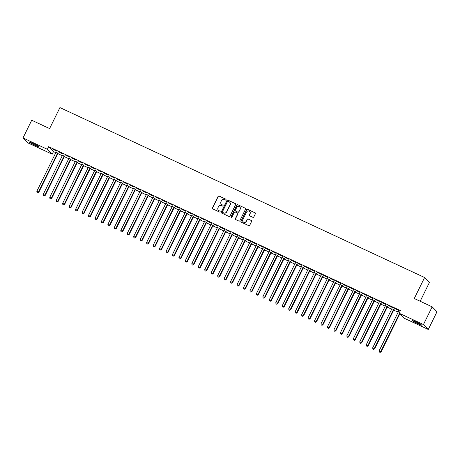 <?xml version="1.0" encoding="UTF-8"?>
<svg xmlns="http://www.w3.org/2000/svg" width="460" height="460" viewBox="0 0 460 460"><rect width="100%" height="100%" fill="white"/><g stroke="black" fill="none" stroke-linecap="round" stroke-linejoin="round"><path stroke-width="0.69" d="M226.004 199.789A0.506 0.489 -44.6 0 0 225.779 199.134L219.046 195.994A0.719 0.696 -44.6 0 0 218.097 196.339L212.393 207.931A0.719 0.696 -44.6 0 0 212.71 208.869L219.443 212.008A0.506 0.489 -44.6 0 0 220.024 211.203A0.506 0.489 -44.6 0 0 219.891 211.105L219.017 210.703A2.306 2.231 -44.6 0 1 218 207.696L218.477 206.73A2.306 2.231 -44.6 0 1 221.519 205.614L222.393 206.022A0.506 0.489 -44.6 0 0 222.973 205.217A0.506 0.489 -44.6 0 0 222.835 205.12L221.961 204.711A2.306 2.231 -44.6 0 1 220.949 201.71L221.427 200.744A2.306 2.231 -44.6 0 1 224.468 199.629L225.337 200.031A0.506 0.489 -44.6 0 0 226.004 199.789M225.975 199.301A0.506 0.489 -44.6 0 0 225.912 199.266L219.178 196.127A0.719 0.696 -44.6 0 0 218.224 196.472L212.52 208.064A0.719 0.696 -44.6 0 0 212.583 208.794M220.087 211.278A0.506 0.489 -44.6 0 0 220.018 211.238L219.017 210.703M223.031 205.286A0.506 0.489 -44.6 0 0 222.968 205.252L221.961 204.711M252.856 217.327A0.719 0.696 -44.6 0 0 253.805 216.976L255.403 213.727A0.719 0.696 -44.6 0 0 255.087 212.79L247.606 209.3A0.719 0.696 -44.6 0 0 246.658 209.651L240.954 221.237A0.719 0.696 -44.6 0 0 241.27 222.18L248.751 225.664A0.719 0.696 -44.6 0 0 249.699 225.314L251.631 221.386A0.719 0.696 -44.6 0 0 251.315 220.449L248.118 218.96A0.719 0.696 -44.6 0 0 247.164 219.305L246.209 221.254A1.926 1.863 -44.6 0 1 243.139 221.818A1.926 1.863 -44.6 0 1 242.817 219.673L246.571 212.043A1.926 1.863 -44.6 0 1 249.636 211.479A1.926 1.863 -44.6 0 1 249.958 213.624L249.337 214.895A0.719 0.696 -44.6 0 0 249.653 215.832L252.856 217.327M399.096 313.208L423.447 324.553L428.283 329.464L403.937 318.113L399.096 313.208L400.39 310.586L48.639 146.677L47.351 149.299L52.187 154.209L27.836 142.859L23 137.954L47.351 149.299M23 137.954L31.717 120.244L49.605 128.582L59.932 107.588L424.603 277.518L414.27 298.505L432.164 306.843L423.447 324.553M235.687 204.539A0.719 0.696 -44.6 0 0 235.37 203.602L227.89 200.111A0.719 0.696 -44.6 0 0 226.941 200.462L221.237 212.054A0.719 0.696 -44.6 0 0 221.553 212.992L229.034 216.476A0.719 0.696 -44.6 0 0 229.983 216.131L235.687 204.539M237.745 204.706L245.232 208.196A0.719 0.696 -44.6 0 1 245.548 209.133L239.844 220.725A0.719 0.696 -44.6 0 1 238.895 221.07L235.692 219.581A0.719 0.696 -44.6 0 1 235.376 218.638L237.688 213.94A0.719 0.696 -44.6 0 0 237.371 213.003L235.244 212.008A0.719 0.696 -44.6 0 0 234.295 212.359L231.886 217.252A0.506 0.489 -44.6 0 1 231.087 217.402A0.506 0.489 -44.6 0 1 231 216.838L236.796 205.056A0.719 0.696 -44.6 0 1 237.745 204.706L245.232 208.196M420.17 301.254L429.439 282.423L424.603 277.518M388.223 305.434L392.426 307.573L388.223 305.434M393.996 309.735L391.868 308.746M375.308 299.42L379.511 301.553L375.308 299.42M381.081 303.721L378.954 302.726M362.388 293.399L366.591 295.533L362.388 293.399M368.161 297.7L366.034 296.706M349.473 287.379L353.677 289.518L349.473 287.379M355.247 291.68L353.119 290.691M336.553 281.359L340.756 283.498L336.553 281.359M342.326 285.66L340.199 284.671M323.639 275.339L327.842 277.478L323.639 275.339M329.406 279.64L327.278 278.651M310.718 269.318L314.922 271.457L310.718 269.318M316.491 273.619L314.364 272.63M297.804 263.298L302.001 265.437L297.804 263.298M303.571 267.605L301.444 266.61M284.884 257.284L289.087 259.417L284.884 257.284M290.657 261.585L288.529 260.59M271.969 251.263L276.167 253.397L271.969 251.263M277.736 255.564L275.609 254.57M259.049 245.243L263.252 247.382L259.049 245.243M264.822 249.544L262.695 248.555M246.129 239.223L250.332 241.362L246.129 239.223M251.902 243.524L249.774 242.535M233.214 233.203L237.417 235.342L233.214 233.203M238.987 237.504L236.86 236.515M220.294 227.183L224.497 229.321L220.294 227.183M226.067 231.489L223.939 230.494M207.38 221.168L211.583 223.301L207.38 221.168M213.152 225.469L211.025 224.474M194.459 215.148L198.662 217.281L194.459 215.148M200.232 219.449L198.105 218.454M181.545 209.127L185.742 211.266L181.545 209.127M187.312 213.428L185.184 212.439M168.624 203.107L172.828 205.246L168.624 203.107M174.397 207.408L172.27 206.419M155.71 197.087L159.907 199.226L155.71 197.087M161.477 201.388L159.35 200.399M142.79 191.067L146.993 193.206L142.79 191.067M148.563 195.368L146.435 194.379M129.869 185.046L134.073 187.185L129.869 185.046M135.642 189.353L133.515 188.358M116.955 179.032L121.158 181.165L116.955 179.032M122.728 183.333L120.6 182.338M104.035 173.012L108.238 175.145L104.035 173.012M109.808 177.313L107.68 176.324M91.12 166.992L95.323 169.13L91.12 166.992M96.893 171.292L94.766 170.303M78.2 160.971L82.403 163.11L78.2 160.971M83.973 165.272L81.846 164.283M65.285 154.951L69.489 157.09L65.285 154.951M71.053 159.252L68.925 158.263M52.365 148.931L56.568 151.07L52.365 148.931M58.138 153.237L56.011 152.243M48.639 146.677L53.481 151.581L55.832 152.68M57.845 153.617L62.29 155.687M64.302 156.63L68.747 158.7M70.765 159.637L75.21 161.707M77.222 162.644L81.667 164.72M83.68 165.657L88.124 167.727M90.137 168.665L94.582 170.74M96.6 171.678L101.045 173.748M103.057 174.685L107.502 176.755M109.514 177.698L113.959 179.768M115.972 180.705L120.422 182.775M122.435 183.712L126.879 185.788M128.892 186.725L133.337 188.795M135.349 189.733L139.794 191.803M141.812 192.746L146.257 194.816M148.269 195.753L152.714 197.823M154.727 198.76L159.171 200.836M161.184 201.773L165.634 203.843M167.647 204.78L172.092 206.856M174.104 207.793L178.549 209.863M180.561 210.801L185.006 212.871M187.019 213.814L191.469 215.884M193.482 216.821L197.927 218.891M199.939 219.828L204.384 221.904M206.396 222.841L210.841 224.911M212.859 225.848L217.304 227.924M219.316 228.861L223.761 230.931M225.774 231.869L230.218 233.939M232.231 234.882L236.681 236.952M238.694 237.889L243.139 239.959M245.151 240.896L249.596 242.972M251.608 243.909L256.053 245.979M258.071 246.916L262.516 248.992M264.529 249.929L268.973 251.999M270.986 252.937L275.431 255.007M277.443 255.95L281.888 258.02M283.906 258.957L288.351 261.027M290.363 261.964L294.808 264.04M296.821 264.977L301.266 267.047M303.278 267.984L307.728 270.055M309.741 270.998L314.186 273.067M316.198 274.005L320.643 276.075M322.655 277.012L327.1 279.088M329.118 280.025L333.563 282.095M335.576 283.032L340.02 285.108M342.033 286.045L346.478 288.115M348.49 289.052L352.941 291.123M354.953 292.065L359.398 294.135M361.41 295.073L365.855 297.143M367.868 298.08L372.312 300.156M374.325 301.093L378.775 303.163M380.788 304.1L385.233 306.176M387.245 307.113L391.69 309.183M393.702 310.12L398.147 312.19M64.596 156.245L62.468 155.256M58.822 151.944L63.026 154.083L58.822 151.944M77.516 162.265L75.388 161.27M71.743 157.964L75.946 160.097L71.743 157.964M90.43 168.285L88.303 167.29M84.663 163.984L88.86 166.117L84.663 163.984M103.35 174.3L101.223 173.311M97.577 169.999L101.781 172.138L97.577 169.999M116.265 180.32L114.137 179.331M110.498 176.019L114.695 178.158L110.498 176.019M129.185 186.34L127.058 185.351M123.412 182.039L127.615 184.178L123.412 182.039M142.1 192.361L139.972 191.371M136.332 188.059L140.536 190.198L136.332 188.059M155.02 198.381L152.892 197.386M149.247 194.08L153.45 196.213L149.247 194.08M167.94 204.401L165.813 203.406M162.167 200.1L166.37 202.233L162.167 200.1M180.855 210.421L178.727 209.427M175.082 206.114L179.285 208.253L175.082 206.114M193.775 216.436L191.647 215.447M188.002 212.135L192.205 214.274L188.002 212.135M206.689 222.456L204.562 221.467M200.916 218.155L205.12 220.294L200.916 218.155M219.61 228.476L217.482 227.487M213.837 224.175L218.04 226.314L213.837 224.175M232.524 234.496L230.397 233.507M226.757 230.195L230.954 232.334L226.757 230.195M245.444 240.517L243.317 239.522M239.671 236.216L243.875 238.349L239.671 236.216M258.359 246.537L256.231 245.542M252.592 242.236L256.789 244.369L252.592 242.236M271.279 252.552L269.152 251.562M265.506 248.25L269.709 250.389L265.506 248.25M284.2 258.572L282.072 257.583M278.426 254.271L282.63 256.41L278.426 254.271M297.114 264.592L294.986 263.603M291.341 260.291L295.544 262.43L291.341 260.291M310.034 270.612L307.907 269.623M304.261 266.311L308.464 268.45L304.261 266.311M322.949 276.632L320.821 275.638M317.176 272.332L321.379 274.465L317.176 272.332M335.869 282.653L333.741 281.658M330.096 278.352L334.299 280.485L330.096 278.352M348.784 288.673L346.656 287.678M343.016 284.366L347.214 286.505L343.016 284.366M361.704 294.688L359.576 293.698M355.931 290.386L360.134 292.525L355.931 290.386M374.618 300.708L372.491 299.719M368.851 296.407L373.048 298.546L368.851 296.407M387.538 306.728L385.411 305.739M381.765 302.427L385.969 304.566L381.765 302.427M399.608 312.173L397.296 311.098L398.331 311.759M394.686 308.447L398.889 310.58L394.686 308.447M416.633 322.247A4.698 0.402 26.2 0 1 421.682 325.168A4.698 0.402 26.2 0 1 418.307 323.943L417.145 323.403A4.698 0.402 26.2 0 1 412.091 320.482A4.698 0.402 26.2 0 1 415.472 321.707L416.633 322.247M432.164 306.843L437 311.748L428.283 329.464M53.481 151.581L52.187 154.209M34.649 145.17A4.698 0.402 26.2 0 1 29.601 142.249A4.698 0.402 26.2 0 1 32.976 143.474L34.143 144.014A4.698 0.402 26.2 0 1 39.192 146.935A4.698 0.402 26.2 0 1 35.817 145.711L34.649 145.17L35.017 144.428M221.404 204.338A2.306 2.231 -44.6 0 0 222.094 204.844M218.454 210.323A2.306 2.231 -44.6 0 0 219.15 210.835M235.629 203.809A0.719 0.696 -44.6 0 0 235.503 203.734L228.022 200.244A0.719 0.696 -44.6 0 0 227.067 200.594L221.369 212.186A0.719 0.696 -44.6 0 0 221.427 212.917M228.143 201.342A0.506 0.489 -44.6 0 0 227.476 201.583L222.473 211.755A0.506 0.489 -44.6 0 0 222.692 212.416L223.612 212.842A2.306 2.231 -44.6 0 0 226.653 211.726L230.08 204.775A2.306 2.231 -44.6 0 0 229.063 201.767L228.143 201.342M229.753 202.279A2.306 2.231 -44.6 0 1 230.207 204.907L226.786 211.859A2.306 2.231 -44.6 0 1 223.744 212.974L222.824 212.549M237.624 213.21A0.719 0.696 -44.6 0 1 237.82 214.072L235.503 218.77A0.719 0.696 -44.6 0 0 235.566 219.5M237.877 204.838A0.719 0.696 -44.6 0 0 236.929 205.189L231.133 216.97A0.506 0.489 -44.6 0 0 231.156 217.459M240.085 209.064A1.926 1.863 -44.6 0 0 239.763 206.919A1.926 1.863 -44.6 0 0 236.693 207.483L235.37 210.168A0.719 0.696 -44.6 0 0 235.687 211.111L237.814 212.1A0.719 0.696 -44.6 0 0 238.763 211.749L240.218 209.196A1.926 1.863 -44.6 0 0 239.827 206.988M240.218 209.196L238.895 211.882A0.719 0.696 -44.6 0 1 237.946 212.232L235.819 211.243M249.699 211.548A1.926 1.863 -44.6 0 1 250.09 213.756L249.464 215.027A0.719 0.696 -44.6 0 0 249.527 215.757M243.208 221.881A1.926 1.863 -44.6 0 0 246.336 221.386L246.209 221.254M251.574 220.656A0.719 0.696 -44.6 0 0 251.447 220.581L248.245 219.092A0.719 0.696 -44.6 0 0 247.296 219.437L246.336 221.386M255.346 212.997A0.719 0.696 -44.6 0 0 255.219 212.922L247.739 209.432A0.719 0.696 -44.6 0 0 246.784 209.783L241.086 221.369A0.719 0.696 -44.6 0 0 241.143 222.105M56.028 152.07L56.016 152.185A0.736 0.707 135.4 0 1 55.942 152.45L36.834 191.285L38.778 192.366L57.885 153.536A0.736 0.707 135.4 0 1 58.052 153.312L58.265 153.117M37.645 192.763L36.995 192.464L37.777 192.895L38.45 192.038L57.557 153.203A0.736 0.707 135.4 0 1 57.724 152.984L57.81 152.904M36.995 192.464L36.834 191.285M38.778 192.366L37.777 192.895M62.485 155.083L62.474 155.198A0.736 0.707 135.4 0 1 62.405 155.463L43.292 194.292L45.235 195.379L64.343 156.544A0.736 0.707 135.4 0 1 64.509 156.325L64.728 156.124M44.102 195.776L43.458 195.471L44.235 195.908L44.907 195.046L64.015 156.216A0.736 0.707 135.4 0 1 64.181 155.992L64.268 155.911M43.458 195.471L43.292 194.292M45.235 195.379L44.235 195.908M68.942 158.09L68.937 158.205A0.736 0.707 135.4 0 1 68.862 158.47L49.755 197.305L51.693 198.386L70.805 159.557A0.736 0.707 135.4 0 1 70.972 159.333L71.185 159.137M50.56 198.783L49.916 198.484L50.692 198.915L51.37 198.059L70.478 159.223A0.736 0.707 135.4 0 1 70.644 158.999L70.731 158.924M49.916 198.484L49.755 197.305M51.693 198.386L50.692 198.915M75.405 161.103L75.394 161.213A0.736 0.707 135.4 0 1 75.319 161.483L56.212 200.313L58.155 201.399L77.263 162.564A0.736 0.707 135.4 0 1 77.429 162.34L77.642 162.144M57.023 201.79L56.373 201.492L57.149 201.928L57.828 201.066L76.935 162.236A0.736 0.707 135.4 0 1 77.102 162.012L77.188 161.931M56.373 201.492L56.212 200.313M58.155 201.399L57.149 201.928M81.863 164.111L81.851 164.226A0.736 0.707 135.4 0 1 81.776 164.49L62.669 203.326L64.613 204.407L83.72 165.577A0.736 0.707 135.4 0 1 83.887 165.353L84.105 165.157M63.48 204.803L62.836 204.505L63.612 204.936L64.285 204.079L83.392 165.243A0.736 0.707 135.4 0 1 83.559 165.019L83.645 164.945M62.836 204.505L62.669 203.326M64.613 204.407L63.612 204.936M88.32 167.118L88.308 167.233A0.736 0.707 135.4 0 1 88.239 167.503L69.132 206.333L71.07 207.42L90.177 168.584A0.736 0.707 135.4 0 1 90.344 168.36L90.562 168.164M69.937 207.811L69.293 207.512L70.069 207.943L70.742 207.086L89.849 168.251A0.736 0.707 135.4 0 1 90.022 168.032L90.102 167.952M69.293 207.512L69.132 206.333M71.07 207.42L70.069 207.943M94.777 170.131L94.771 170.246A0.736 0.707 135.4 0 1 94.697 170.511L75.59 209.346L77.527 210.427L96.64 171.597A0.736 0.707 135.4 0 1 96.807 171.373L97.02 171.172M76.395 210.824L75.751 210.519L76.527 210.956L77.205 210.093L96.312 171.264A0.736 0.707 135.4 0 1 96.479 171.039L96.565 170.959M75.751 210.519L75.59 209.346M77.527 210.427L76.527 210.956M101.24 173.138L101.229 173.253A0.736 0.707 135.4 0 1 101.154 173.518L82.047 212.353L83.99 213.434L103.097 174.605A0.736 0.707 135.4 0 1 103.264 174.38L103.477 174.185M82.857 213.831L82.208 213.532L82.984 213.963L83.662 213.106L102.77 174.271A0.736 0.707 135.4 0 1 102.936 174.047L103.023 173.972M82.208 213.532L82.047 212.353M83.99 213.434L82.984 213.963M107.698 176.151L107.686 176.261A0.736 0.707 135.4 0 1 107.611 176.531L88.504 215.361L90.448 216.447L109.555 177.612A0.736 0.707 135.4 0 1 109.721 177.393L109.94 177.192M89.315 216.844L88.671 216.539L89.447 216.976L90.12 216.114L109.227 177.284A0.736 0.707 135.4 0 1 109.394 177.06L109.48 176.979M88.671 216.539L88.504 215.361M90.448 216.447L89.447 216.976M114.155 179.158L114.149 179.273A0.736 0.707 135.4 0 1 114.074 179.538L94.967 218.373L96.905 219.454L116.012 180.625A0.736 0.707 135.4 0 1 116.184 180.4L116.397 180.205M95.772 219.851L95.128 219.552L95.904 219.983L96.577 219.127L115.69 180.291A0.736 0.707 135.4 0 1 115.857 180.067L115.943 179.992M95.128 219.552L94.967 218.373M96.905 219.454L95.904 219.983M120.612 182.171L120.606 182.281A0.736 0.707 135.4 0 1 120.531 182.551L101.424 221.381L103.368 222.467L122.475 183.632A0.736 0.707 135.4 0 1 122.642 183.408L122.854 183.212M102.235 222.858L101.585 222.559L102.361 222.991L103.04 222.134L122.147 183.304A0.736 0.707 135.4 0 1 122.314 183.08L122.4 182.999M101.585 222.559L101.424 221.381M103.368 222.467L102.361 222.991M127.075 185.179L127.063 185.294A0.736 0.707 135.4 0 1 126.989 185.558L107.881 224.394L109.825 225.475L128.932 186.645A0.736 0.707 135.4 0 1 129.099 186.421L129.312 186.225M108.692 225.871L108.042 225.567L108.824 226.004L109.497 225.141L128.605 186.311A0.736 0.707 135.4 0 1 128.771 186.087L128.857 186.012M108.042 225.567L107.881 224.394M109.825 225.475L108.824 226.004M133.532 188.186L133.521 188.301A0.736 0.707 135.4 0 1 133.452 188.571L114.339 227.401L116.282 228.488L135.389 189.652A0.736 0.707 135.4 0 1 135.556 189.428L135.775 189.232M115.149 228.879L114.505 228.58L115.282 229.011L115.954 228.154L135.062 189.319A0.736 0.707 135.4 0 1 135.228 189.1L135.315 189.02M114.505 228.58L114.339 227.401M116.282 228.488L115.282 229.011M139.989 191.199L139.984 191.314A0.736 0.707 135.4 0 1 139.909 191.578L120.802 230.408L122.739 231.495L141.852 192.659A0.736 0.707 135.4 0 1 142.019 192.441L142.232 192.24M121.607 231.892L120.963 231.587L121.739 232.024L122.417 231.161L141.525 192.332A0.736 0.707 135.4 0 1 141.691 192.107L141.778 192.027M120.963 231.587L120.802 230.408M122.739 231.495L121.739 232.024M146.452 194.206L146.441 194.321A0.736 0.707 135.4 0 1 146.366 194.586L127.259 233.421L129.202 234.502L148.31 195.672A0.736 0.707 135.4 0 1 148.477 195.448L148.689 195.253M128.07 234.899L127.42 234.6L128.196 235.031L128.875 234.174L147.982 195.339A0.736 0.707 135.4 0 1 148.149 195.115L148.235 195.04M127.42 234.6L127.259 233.421M129.202 234.502L128.196 235.031M152.91 197.219L152.898 197.328A0.736 0.707 135.4 0 1 152.823 197.599L133.716 236.428L135.66 237.515L154.767 198.68A0.736 0.707 135.4 0 1 154.934 198.461L155.152 198.26M134.527 237.912L133.883 237.607L134.659 238.044L135.332 237.182L154.439 198.352A0.736 0.707 135.4 0 1 154.606 198.128L154.692 198.047M133.883 237.607L133.716 236.428M135.66 237.515L134.659 238.044M159.367 200.226L159.361 200.341A0.736 0.707 135.4 0 1 159.286 200.606L140.179 239.441L142.117 240.522L161.224 201.693A0.736 0.707 135.4 0 1 161.391 201.468L161.609 201.273M140.984 240.919L140.34 240.62L141.116 241.052L141.789 240.195L160.902 201.359A0.736 0.707 135.4 0 1 161.069 201.135L161.149 201.06M140.34 240.62L140.179 239.441M142.117 240.522L141.116 241.052M165.824 203.234L165.818 203.349A0.736 0.707 135.4 0 1 165.744 203.619L146.636 242.449L148.574 243.535L167.687 204.7A0.736 0.707 135.4 0 1 167.854 204.476L168.067 204.28M147.441 243.927L146.797 243.627L147.574 244.059L148.252 243.202L167.359 204.372A0.736 0.707 135.4 0 1 167.526 204.148L167.612 204.067M146.797 243.627L146.636 242.449M148.574 243.535L147.574 244.059M172.287 206.247L172.276 206.362A0.736 0.707 135.4 0 1 172.201 206.626L153.094 245.462L155.037 246.543L174.144 207.713A0.736 0.707 135.4 0 1 174.311 207.489L174.524 207.287M153.905 246.939L153.255 246.635L154.031 247.072L154.709 246.209L173.817 207.38A0.736 0.707 135.4 0 1 173.983 207.155L174.07 207.075M153.255 246.635L153.094 245.462M155.037 246.543L154.031 247.072M178.744 209.254L178.733 209.369A0.736 0.707 135.4 0 1 178.664 209.639L159.551 248.469L161.494 249.556L180.602 210.72A0.736 0.707 135.4 0 1 180.768 210.496L180.987 210.3M160.362 249.947L159.718 249.648L160.494 250.079L161.167 249.222L180.274 210.387A0.736 0.707 135.4 0 1 180.441 210.168L180.527 210.088M159.718 249.648L159.551 248.469M161.494 249.556L160.494 250.079M185.202 212.267L185.196 212.382A0.736 0.707 135.4 0 1 185.121 212.646L166.014 251.476L167.952 252.563L187.059 213.727A0.736 0.707 135.4 0 1 187.231 213.509L187.444 213.308M166.819 252.96L166.175 252.655L166.951 253.092L167.624 252.23L186.737 213.4A0.736 0.707 135.4 0 1 186.904 213.175L186.99 213.095M166.175 252.655L166.014 251.476M167.952 252.563L166.951 253.092M191.665 215.274L191.653 215.389A0.736 0.707 135.4 0 1 191.578 215.654L172.471 254.489L174.415 255.57L193.522 216.74A0.736 0.707 135.4 0 1 193.689 216.516L193.901 216.321M173.282 255.967L172.632 255.668L173.408 256.099L174.087 255.242L193.194 216.407A0.736 0.707 135.4 0 1 193.361 216.183L193.447 216.108M172.632 255.668L172.471 254.489M174.415 255.57L173.408 256.099M198.122 218.287L198.111 218.396A0.736 0.707 135.4 0 1 198.036 218.667L178.928 257.496L180.872 258.583L199.979 219.748A0.736 0.707 135.4 0 1 200.146 219.523L200.359 219.328M179.739 258.974L179.095 258.675L179.871 259.112L180.544 258.25L199.651 219.42A0.736 0.707 135.4 0 1 199.818 219.196L199.905 219.115M179.095 258.675L178.928 257.496M180.872 258.583L179.871 259.112M204.579 221.294L204.568 221.409A0.736 0.707 135.4 0 1 204.499 221.674L185.386 260.51L187.329 261.59L206.436 222.761A0.736 0.707 135.4 0 1 206.603 222.536L206.822 222.341M186.196 261.987L185.552 261.688L186.329 262.119L187.001 261.263L206.109 222.427A0.736 0.707 135.4 0 1 206.281 222.203L206.362 222.128M185.552 261.688L185.386 260.51M187.329 261.59L186.329 262.119M211.036 224.302L211.031 224.417A0.736 0.707 135.4 0 1 210.956 224.687L191.849 263.517L193.786 264.603L212.899 225.768A0.736 0.707 135.4 0 1 213.066 225.544L213.279 225.348M192.654 264.994L192.01 264.695L192.786 265.127L193.464 264.27L212.572 225.434A0.736 0.707 135.4 0 1 212.738 225.216L212.825 225.136M192.01 264.695L191.849 263.517M193.786 264.603L192.786 265.127M217.499 227.315L217.488 227.43A0.736 0.707 135.4 0 1 217.413 227.694L198.306 266.53L200.249 267.611L219.357 228.781A0.736 0.707 135.4 0 1 219.523 228.557L219.736 228.355M199.117 268.007L198.467 267.703L199.243 268.14L199.922 267.277L219.029 228.447A0.736 0.707 135.4 0 1 219.196 228.223L219.282 228.143M198.467 267.703L198.306 266.53M200.249 267.611L199.243 268.14M223.957 230.322L223.945 230.437A0.736 0.707 135.4 0 1 223.87 230.702L204.763 269.537L206.707 270.618L225.814 231.788A0.736 0.707 135.4 0 1 225.981 231.564L226.199 231.368M205.574 271.015L204.93 270.716L205.706 271.147L206.379 270.29L225.486 231.455A0.736 0.707 135.4 0 1 225.653 231.236L225.739 231.156M204.93 270.716L204.763 269.537M206.707 270.618L205.706 271.147M230.414 233.335L230.408 233.45A0.736 0.707 135.4 0 1 230.333 233.714L211.226 272.544L213.164 273.631L232.271 234.795A0.736 0.707 135.4 0 1 232.438 234.577L232.656 234.376M212.031 274.028L211.387 273.723L212.163 274.16L212.836 273.298L231.949 234.468A0.736 0.707 135.4 0 1 232.116 234.243L232.196 234.163M211.387 273.723L211.226 272.544M213.164 273.631L212.163 274.16M236.871 236.342L236.865 236.457A0.736 0.707 135.4 0 1 236.791 236.722L217.683 275.557L219.627 276.638L238.734 237.808A0.736 0.707 135.4 0 1 238.901 237.584L239.114 237.389M218.494 277.035L217.844 276.736L218.621 277.167L219.299 276.31L238.406 237.475A0.736 0.707 135.4 0 1 238.573 237.251L238.659 237.176M217.844 276.736L217.683 275.557M219.627 276.638L218.621 277.167M243.334 239.355L243.323 239.464A0.736 0.707 135.4 0 1 243.248 239.735L224.141 278.564L226.084 279.651L245.191 240.816A0.736 0.707 135.4 0 1 245.358 240.591L245.571 240.396M224.952 280.042L224.302 279.743L225.084 280.174L225.756 279.318L244.864 240.488A0.736 0.707 135.4 0 1 245.03 240.264L245.117 240.183M224.302 279.743L224.141 278.564M226.084 279.651L225.084 280.174M249.791 242.362L249.78 242.477A0.736 0.707 135.4 0 1 249.711 242.742L230.598 281.577L232.541 282.658L251.649 243.829A0.736 0.707 135.4 0 1 251.815 243.605L252.034 243.409M231.409 283.055L230.765 282.756L231.541 283.188L232.214 282.331L251.321 243.495A0.736 0.707 135.4 0 1 251.488 243.271L251.574 243.196M230.765 282.756L230.598 281.577M232.541 282.658L231.541 283.188M256.249 245.37L256.243 245.485A0.736 0.707 135.4 0 1 256.168 245.755L237.061 284.585L238.999 285.671L258.106 246.836A0.736 0.707 135.4 0 1 258.279 246.612L258.491 246.416M237.866 286.062L237.222 285.763L237.998 286.195L238.677 285.338L257.784 246.502A0.736 0.707 135.4 0 1 257.951 246.284L258.037 246.203M237.222 285.763L237.061 284.585M238.999 285.671L237.998 286.195M262.712 248.383L262.7 248.498A0.736 0.707 135.4 0 1 262.625 248.762L243.518 287.598L245.462 288.679L264.569 249.843A0.736 0.707 135.4 0 1 264.736 249.625L264.948 249.423M244.329 289.075L243.679 288.771L244.455 289.208L245.134 288.345L264.241 249.515A0.736 0.707 135.4 0 1 264.408 249.291L264.494 249.211M243.679 288.771L243.518 287.598M245.462 288.679L244.455 289.208M269.169 251.39L269.157 251.505A0.736 0.707 135.4 0 1 269.083 251.769L249.975 290.605L251.919 291.686L271.026 252.856A0.736 0.707 135.4 0 1 271.193 252.632L271.406 252.436M250.786 292.083L250.142 291.784L250.918 292.215L251.591 291.358L270.698 252.523A0.736 0.707 135.4 0 1 270.865 252.298L270.952 252.224M250.142 291.784L249.975 290.605M251.919 291.686L250.918 292.215M275.626 254.403L275.615 254.512A0.736 0.707 135.4 0 1 275.546 254.782L256.438 293.612L258.376 294.699L277.483 255.863A0.736 0.707 135.4 0 1 277.65 255.645L277.869 255.444M257.243 295.096L256.599 294.791L257.376 295.228L258.048 294.365L277.156 255.536A0.736 0.707 135.4 0 1 277.328 255.311L277.409 255.231M256.599 294.791L256.438 293.612M258.376 294.699L257.376 295.228M282.083 257.41L282.078 257.525A0.736 0.707 135.4 0 1 282.003 257.79L262.896 296.625L264.833 297.706L283.946 258.877A0.736 0.707 135.4 0 1 284.113 258.652L284.326 258.457M263.701 298.103L263.057 297.804L263.833 298.235L264.511 297.378L283.619 258.543A0.736 0.707 135.4 0 1 283.786 258.319L283.872 258.244M263.057 297.804L262.896 296.625M264.833 297.706L263.833 298.235M288.546 260.417L288.535 260.532A0.736 0.707 135.4 0 1 288.46 260.803L269.353 299.632L271.296 300.719L290.404 261.884A0.736 0.707 135.4 0 1 290.57 261.659L290.783 261.464M270.164 301.11L269.514 300.811L270.29 301.242L270.969 300.386L290.076 261.556A0.736 0.707 135.4 0 1 290.243 261.332L290.329 261.251M269.514 300.811L269.353 299.632M271.296 300.719L270.29 301.242M295.004 263.43L294.992 263.545A0.736 0.707 135.4 0 1 294.917 263.81L275.81 302.645L277.754 303.726L296.861 264.897A0.736 0.707 135.4 0 1 297.028 264.673L297.246 264.471M276.621 304.123L275.977 303.818L276.753 304.255L277.426 303.393L296.533 264.563A0.736 0.707 135.4 0 1 296.7 264.339L296.786 264.264M275.977 303.818L275.81 302.645M277.754 303.726L276.753 304.255M301.461 266.438L301.455 266.553A0.736 0.707 135.4 0 1 301.38 266.823L282.273 305.653L284.211 306.74L303.318 267.904A0.736 0.707 135.4 0 1 303.485 267.68L303.703 267.484M283.078 307.13L282.434 306.832L283.21 307.263L283.883 306.406L302.996 267.57A0.736 0.707 135.4 0 1 303.163 267.352L303.249 267.272M282.434 306.832L282.273 305.653M284.211 306.74L283.21 307.263M307.918 269.451L307.912 269.566A0.736 0.707 135.4 0 1 307.838 269.83L288.73 308.66L290.674 309.747L309.781 270.911A0.736 0.707 135.4 0 1 309.948 270.693L310.161 270.491M289.541 310.143L288.892 309.839L289.668 310.276L290.346 309.413L309.453 270.583A0.736 0.707 135.4 0 1 309.62 270.359L309.707 270.279M288.892 309.839L288.73 308.66M290.674 309.747L289.668 310.276M314.381 272.458L314.37 272.573A0.736 0.707 135.4 0 1 314.295 272.837L295.188 311.673L297.131 312.754L316.238 273.924A0.736 0.707 135.4 0 1 316.405 273.7L316.618 273.505M295.998 313.151L295.349 312.852L296.131 313.283L296.803 312.426L315.911 273.591A0.736 0.707 135.4 0 1 316.077 273.366L316.164 273.292M295.349 312.852L295.188 311.673M297.131 312.754L296.131 313.283M320.839 275.471L320.827 275.58A0.736 0.707 135.4 0 1 320.758 275.851L301.645 314.68L303.589 315.767L322.696 276.931A0.736 0.707 135.4 0 1 322.862 276.707L323.081 276.512M302.456 316.164L301.812 315.859L302.588 316.296L303.261 315.433L322.368 276.604A0.736 0.707 135.4 0 1 322.535 276.38L322.621 276.299M301.812 315.859L301.645 314.68M303.589 315.767L302.588 316.296M327.296 278.478L327.29 278.593A0.736 0.707 135.4 0 1 327.215 278.858L308.108 317.693L310.046 318.774L329.159 279.945A0.736 0.707 135.4 0 1 329.325 279.72L329.538 279.525M308.913 319.171L308.269 318.872L309.045 319.303L309.724 318.447L328.831 279.611A0.736 0.707 135.4 0 1 328.998 279.387L329.084 279.312M308.269 318.872L308.108 317.693M310.046 318.774L309.045 319.303M333.759 281.486L333.747 281.601A0.736 0.707 135.4 0 1 333.672 281.871L314.565 320.7L316.509 321.787L335.616 282.952A0.736 0.707 135.4 0 1 335.783 282.727L335.995 282.532M315.376 322.178L314.726 321.879L315.502 322.31L316.181 321.454L335.288 282.624A0.736 0.707 135.4 0 1 335.455 282.4L335.541 282.319M314.726 321.879L314.565 320.7M316.509 321.787L315.502 322.31M340.216 284.498L340.204 284.613A0.736 0.707 135.4 0 1 340.13 284.878L321.022 323.714L322.966 324.794L342.073 285.965A0.736 0.707 135.4 0 1 342.24 285.74L342.459 285.539M321.833 325.191L321.189 324.886L321.966 325.323L322.638 324.461L341.745 285.631A0.736 0.707 135.4 0 1 341.912 285.407L341.998 285.327M321.189 324.886L321.022 323.714M322.966 324.794L321.966 325.323M346.673 287.506L346.667 287.621A0.736 0.707 135.4 0 1 346.593 287.885L327.485 326.721L329.423 327.808L348.53 288.972A0.736 0.707 135.4 0 1 348.697 288.748L348.916 288.552M328.291 328.198L327.647 327.899L328.423 328.331L329.096 327.474L348.203 288.638A0.736 0.707 135.4 0 1 348.375 288.42L348.456 288.339M327.647 327.899L327.485 326.721M329.423 327.808L328.423 328.331M353.13 290.519L353.125 290.634A0.736 0.707 135.4 0 1 353.05 290.898L333.943 329.728L335.88 330.815L354.993 291.979A0.736 0.707 135.4 0 1 355.16 291.761L355.373 291.559M334.748 331.211L334.104 330.907L334.88 331.344L335.558 330.481L354.666 291.651A0.736 0.707 135.4 0 1 354.832 291.427L354.919 291.347M334.104 330.907L333.943 329.728M335.88 330.815L334.88 331.344M359.593 293.526L359.582 293.641A0.736 0.707 135.4 0 1 359.507 293.905L340.4 332.741L342.343 333.822L361.451 294.992A0.736 0.707 135.4 0 1 361.617 294.768L361.83 294.572M341.211 334.219L340.561 333.92L341.337 334.351L342.016 333.494L361.123 294.659A0.736 0.707 135.4 0 1 361.29 294.434L361.376 294.36M340.561 333.92L340.4 332.741M342.343 333.822L341.337 334.351M366.051 296.539L366.039 296.648A0.736 0.707 135.4 0 1 365.97 296.918L346.857 335.748L348.801 336.835L367.908 297.999A0.736 0.707 135.4 0 1 368.075 297.775L368.293 297.58M347.668 337.226L347.024 336.927L347.8 337.364L348.473 336.501L367.58 297.672A0.736 0.707 135.4 0 1 367.747 297.447L367.833 297.367M347.024 336.927L346.857 335.748M348.801 336.835L347.8 337.364M372.508 299.546L372.502 299.661A0.736 0.707 135.4 0 1 372.428 299.926L353.32 338.761L355.258 339.842L374.365 301.012A0.736 0.707 135.4 0 1 374.538 300.788L374.75 300.593M354.125 340.239L353.481 339.94L354.257 340.371L354.93 339.514L374.043 300.679A0.736 0.707 135.4 0 1 374.21 300.455L374.296 300.38M353.481 339.94L353.32 338.761M355.258 339.842L354.257 340.371M378.965 302.553L378.959 302.668A0.736 0.707 135.4 0 1 378.885 302.939L359.777 341.768L361.721 342.855L380.828 304.02A0.736 0.707 135.4 0 1 380.995 303.796L381.208 303.6M360.588 343.246L359.938 342.947L360.715 343.378L361.393 342.522L380.5 303.686A0.736 0.707 135.4 0 1 380.667 303.468L380.753 303.387M359.938 342.947L359.777 341.768M361.721 342.855L360.715 343.378M385.428 305.566L385.417 305.681A0.736 0.707 135.4 0 1 385.342 305.946L366.235 344.781L368.178 345.862L387.285 307.033A0.736 0.707 135.4 0 1 387.452 306.808L387.665 306.607M367.046 346.259L366.401 345.954L367.178 346.391L367.85 345.529L386.958 306.699A0.736 0.707 135.4 0 1 387.124 306.475L387.211 306.394M366.401 345.954L366.235 344.781M368.178 345.862L367.178 346.391M391.885 308.574L391.874 308.689A0.736 0.707 135.4 0 1 391.805 308.953L372.692 347.789L374.635 348.87L393.743 310.04A0.736 0.707 135.4 0 1 393.909 309.816L394.128 309.62M373.503 349.266L372.859 348.967L373.635 349.399L374.308 348.542L393.415 309.707A0.736 0.707 135.4 0 1 393.587 309.482L393.668 309.407M372.859 348.967L372.692 347.789M374.635 348.87L373.635 349.399M398.343 311.587L398.337 311.696A0.736 0.707 135.4 0 1 398.262 311.966L379.155 350.796L381.093 351.883L399.78 313.904M379.96 352.279L379.316 351.975L380.092 352.412L380.771 351.549L399.458 313.57M379.316 351.975L379.155 350.796M381.093 351.883L380.092 352.412M35.817 145.711L36.162 145.009M418.307 323.943L418.652 323.242M417.145 323.403L417.507 322.661M57.885 153.536L57.557 153.203M58.052 153.312L57.724 152.984M64.343 156.544L64.015 156.216M64.509 156.325L64.181 155.992M70.805 159.557L70.478 159.223M70.972 159.333L70.644 158.999M77.263 162.564L76.935 162.236M77.429 162.34L77.102 162.012M83.72 165.577L83.392 165.243M83.887 165.353L83.559 165.019M90.177 168.584L89.849 168.251M90.344 168.36L90.022 168.032M96.64 171.597L96.312 171.264M96.807 171.373L96.479 171.039M103.097 174.605L102.77 174.271M103.264 174.38L102.936 174.047M109.555 177.612L109.227 177.284M109.721 177.393L109.394 177.06M116.012 180.625L115.69 180.291M116.184 180.4L115.857 180.067M122.475 183.632L122.147 183.304M122.642 183.408L122.314 183.08M128.932 186.645L128.605 186.311M129.099 186.421L128.771 186.087M135.389 189.652L135.062 189.319M135.556 189.428L135.228 189.1M141.852 192.659L141.525 192.332M142.019 192.441L141.691 192.107M148.31 195.672L147.982 195.339M148.477 195.448L148.149 195.115M154.767 198.68L154.439 198.352M154.934 198.461L154.606 198.128M161.224 201.693L160.902 201.359M161.391 201.468L161.069 201.135M167.687 204.7L167.359 204.372M167.854 204.476L167.526 204.148M174.144 207.713L173.817 207.38M174.311 207.489L173.983 207.155M180.602 210.72L180.274 210.387M180.768 210.496L180.441 210.168M187.059 213.727L186.737 213.4M187.231 213.509L186.904 213.175M193.522 216.74L193.194 216.407M193.689 216.516L193.361 216.183M199.979 219.748L199.651 219.42M200.146 219.523L199.818 219.196M206.436 222.761L206.109 222.427M206.603 222.536L206.281 222.203M212.899 225.768L212.572 225.434M213.066 225.544L212.738 225.216M219.357 228.781L219.029 228.447M219.523 228.557L219.196 228.223M225.814 231.788L225.486 231.455M225.981 231.564L225.653 231.236M232.271 234.795L231.949 234.468M232.438 234.577L232.116 234.243M238.734 237.808L238.406 237.475M238.901 237.584L238.573 237.251M245.191 240.816L244.864 240.488M245.358 240.591L245.03 240.264M251.649 243.829L251.321 243.495M251.815 243.605L251.488 243.271M258.106 246.836L257.784 246.502M258.279 246.612L257.951 246.284M264.569 249.843L264.241 249.515M264.736 249.625L264.408 249.291M271.026 252.856L270.698 252.523M271.193 252.632L270.865 252.298M277.483 255.863L277.156 255.536M277.65 255.645L277.328 255.311M283.946 258.877L283.619 258.543M284.113 258.652L283.786 258.319M290.404 261.884L290.076 261.556M290.57 261.659L290.243 261.332M296.861 264.897L296.533 264.563M297.028 264.673L296.7 264.339M303.318 267.904L302.996 267.57M303.485 267.68L303.163 267.352M309.781 270.911L309.453 270.583M309.948 270.693L309.62 270.359M316.238 273.924L315.911 273.591M316.405 273.7L316.077 273.366M322.696 276.931L322.368 276.604M322.862 276.707L322.535 276.38M329.159 279.945L328.831 279.611M329.325 279.72L328.998 279.387M335.616 282.952L335.288 282.624M335.783 282.727L335.455 282.4M342.073 285.965L341.745 285.631M342.24 285.74L341.912 285.407M348.53 288.972L348.203 288.638M348.697 288.748L348.375 288.42M354.993 291.979L354.666 291.651M355.16 291.761L354.832 291.427M361.451 294.992L361.123 294.659M361.617 294.768L361.29 294.434M367.908 297.999L367.58 297.672M368.075 297.775L367.747 297.447M374.365 301.012L374.043 300.679M374.538 300.788L374.21 300.455M380.828 304.02L380.5 303.686M380.995 303.796L380.667 303.468M387.285 307.033L386.958 306.699M387.452 306.808L387.124 306.475M393.743 310.04L393.415 309.707M393.909 309.816L393.587 309.482"/></g></svg>
